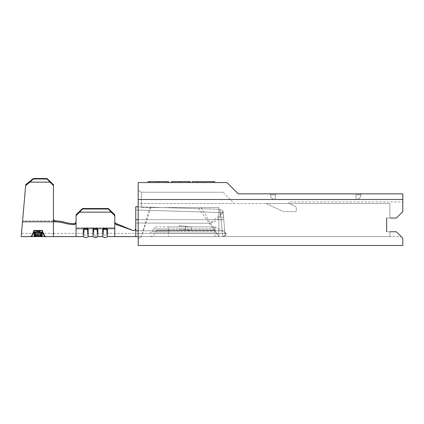 <?xml version="1.0" encoding="UTF-8"?>
<svg xmlns="http://www.w3.org/2000/svg" width="424" height="424" viewBox="0 0 424 424"><rect width="100%" height="100%" fill="white"/><g stroke="black" fill="none" stroke-linecap="round" stroke-linejoin="round"><path stroke-width="0.32" stroke-dasharray="2.12 1.59" d="M114.787 236.608L114.787 228.7L103.816 228.7L102.682 229.336L107.526 229.336L106.387 228.7L94.139 228.7L96.709 228.7L94.139 228.7L93.004 229.336L97.843 229.336L96.709 228.7L97.843 229.336L96.709 228.7L94.139 228.7L93.004 229.336L93.004 236.608L93.004 229.336L97.843 229.336L97.843 236.608L93.004 236.608M42.177 235.347L42.177 233.094L34.111 233.094L34.111 235.347L34.938 235.347L34.938 233.55L37.418 233.55L37.418 235.347L38.245 235.347L38.245 233.55L41.351 233.55L41.351 235.347L42.177 235.347L42.177 232.458L34.111 232.458L34.111 234.159L34.938 234.159L34.938 232.744L37.418 232.744L37.418 234.159L38.245 234.159L38.245 232.744L41.351 232.744L41.351 234.159L42.177 234.159M42.177 236.375L34.938 236.375L34.938 235.988L34.111 235.988L34.111 236.603L42.177 236.486L42.177 235.58L34.938 235.58L34.938 234.907L34.111 234.907L34.111 236.534L34.938 236.534L34.938 235.866L42.177 235.866L42.177 235.58M44.748 236.03L45.405 236.608C44.329 236.528 43.253 234.557 42.177 230.698L34.111 230.698C33.035 234.557 31.959 236.528 30.883 236.608L31.535 236.03M191.266 226.925L179.326 225.637L185.781 226.331L179.326 225.637L185.781 226.331L185.781 226.925L191.266 226.925L185.781 226.331L185.781 226.925L179.326 226.925L191.266 226.925L191.266 230.153L191.266 226.925M168.513 226.925L214.115 226.925L214.984 227.041L214.984 228.923L214.984 227.041L214.115 226.925L156.573 226.925L168.513 226.925L168.513 228.923L214.984 228.923L214.984 231.891L214.984 228.923L168.513 228.923L168.513 226.925M185.781 226.925L185.781 230.153L185.781 229.559L179.326 228.859L191.266 230.153L179.326 230.153L191.266 230.153L179.326 228.859L185.564 229.538L185.564 226.925M53.472 218.768L53.472 219.717C53.588 220.968 54.288 221.678 55.586 221.847L55.586 220.893C64.024 221.196 65.365 223.3 73.633 223.649C75.09 223.57 75.896 222.844 76.06 221.466L76.06 222.436C75.896 223.814 75.09 224.54 73.628 224.619C65.365 224.269 64.024 222.149 55.586 221.847M94.139 228.7L84.456 228.7L83.321 229.336L88.16 229.336L87.026 228.7L76.06 228.7L76.06 236.608L76.06 214.687L76.06 233.38L83.814 233.38L83.814 227.73L84.127 235.156L84.127 228.266L84.127 235.156L87.355 235.156L87.355 228.266L87.355 235.156L87.667 227.73L87.667 233.38L93.497 233.38L93.497 227.73L93.81 235.156L93.81 228.266L93.81 235.156L97.038 235.156L97.038 228.266L97.038 235.156L97.35 227.73L97.35 233.38L103.175 233.38L103.175 227.73L103.488 235.156L103.488 228.266L103.488 235.156L106.716 235.156L106.716 228.266L106.716 235.156L107.028 227.73L103.175 227.73L103.488 228.266L106.716 228.266L107.028 227.73L107.028 233.38L114.787 233.38L114.787 227.73L114.787 233.38L135.738 233.38M73.633 223.649L73.628 224.619M138.182 219.664L221.174 219.664L135.76 219.664L135.76 206.758L135.76 217.083L135.76 206.758L219.701 209.286L220.729 215.249L223.008 210.929L223.151 212.588L210.172 223.098L208.486 223.194A12.911 12.715 85 0 0 209.61 223.146A12.911 12.715 85 0 0 209.769 223.135L209.769 223.135C214.851 222.367 218.503 219.738 220.729 215.249C219.362 206.901 219.404 207.559 220.851 217.221L223.57 217.385L224.747 230.799L222.998 210.823L223.151 212.588L210.172 223.098L208.486 223.194A12.911 12.715 -95 0 0 209.61 223.146A12.911 12.715 -95 0 0 209.769 223.135C214.851 222.367 218.503 219.738 220.729 215.249C219.362 206.901 219.404 207.559 220.851 217.221L222.155 230.799L220.851 217.221L223.57 217.385L222.998 210.823L223.771 219.664L222.881 211.157L220.729 215.249L219.701 209.286L138.182 206.827M135.76 219.664L135.76 209.981L135.76 223.051L209.774 223.204L135.76 223.051L135.76 217.083L135.76 228.366L135.76 219.664L223.771 219.664L224.747 230.799L223.771 219.664L135.76 219.664L135.76 228.366C135.548 229.919 134.678 230.661 133.157 230.598L116.897 223.851C115.62 223.596 114.915 222.849 114.787 221.614L114.787 222.563C114.92 223.814 115.641 224.561 116.939 224.805L133.157 230.598M226.119 235.113L225.319 235.113L224.747 230.799L225.319 233.38L214.984 233.38L214.984 231.891L214.984 233.38L149.72 233.38L168.513 233.38L168.513 231.891L214.984 231.891L168.513 231.891L168.513 228.923L153.44 228.923L168.513 228.923L168.513 231.891L152.057 231.891L168.513 231.891L168.513 233.38L226.119 233.38L226.119 235.113L222.759 236.603L226.119 235.113L226.119 233.38L225.319 233.38L225.319 235.113L226.119 235.113M222.743 236.608L214.984 236.608L214.984 230.153L214.984 236.608L149.72 236.608L222.743 236.608L222.155 230.799L222.743 236.608M215.737 227.359L214.984 227.041L215.737 227.359M135.76 236.608L135.76 230.799L135.76 236.608L168.513 236.608L138.182 236.608M135.76 228.372L135.76 233.38L168.513 233.38L135.76 233.38L135.76 230.799L222.155 230.799L138.182 230.799M168.513 230.153L214.984 230.153L156.573 230.153L214.984 230.285L168.513 230.285L168.513 233.253L214.984 233.253L168.513 233.253L168.513 236.608L168.513 233.253L154.983 233.253L168.513 233.253L168.513 230.285L156.366 230.285L168.513 230.153M135.76 228.34L135.76 230.799L224.747 230.799L225.319 233.38L225.319 235.113L222.759 236.603L225.319 235.113L224.747 230.799L135.76 230.799L135.76 228.345C135.537 229.914 134.647 230.656 133.099 230.555M116.939 224.805L116.897 223.851M114.787 228.7L114.787 214.687L114.787 221.614L114.787 214.687L108.332 208.529L108.332 209.016L111.125 212.164L114.787 215.657M79.717 212.164L82.516 209.016L82.516 208.529L76.06 214.687L76.06 215.657L79.717 212.164L111.125 212.164M76.06 222.436L76.06 215.657M88.16 229.336L88.16 236.608M97.843 229.336L97.843 236.608M102.682 229.336L102.682 236.608M83.321 229.336L83.321 236.608M107.526 229.336L107.526 236.608M97.35 227.73L93.497 227.73L93.81 228.266L97.038 228.266L97.35 227.73L93.497 227.73L93.81 228.266L97.038 228.266L97.35 227.73L103.175 227.73L103.488 228.266L106.716 228.266L107.028 227.73L97.35 227.73M87.667 227.73L83.814 227.73L84.127 228.266L87.355 228.266L87.667 227.73L83.814 227.73L84.127 228.266L87.355 228.266L87.667 227.73L93.497 227.73L87.667 227.73M82.516 208.529L108.332 208.529M82.516 209.016L108.332 209.016M114.787 222.563L114.787 221.614M53.472 236.608L53.472 221.81L22.493 221.81L21.2 236.608L25.663 185.617L29.961 182.14L33.311 178.997L33.353 178.52L25.742 184.668L21.481 233.38L25.663 185.617M76.06 221.466L76.06 233.38L76.06 227.73L83.814 227.73L76.06 227.73L76.06 233.38L53.472 233.38L53.472 184.689L47.016 178.52L33.353 178.52M53.472 220.856L22.578 220.856L53.472 220.856L53.472 233.38L21.481 233.38M42.177 230.471L42.177 230.476C43.253 234.265 44.329 236.205 45.405 236.285L45.734 236.608C44.637 236.518 43.54 234.477 42.442 230.471L33.846 230.471C32.749 234.477 31.652 236.518 30.555 236.608L30.555 236.285C31.652 236.2 32.749 234.191 33.846 230.248L42.442 230.248C43.54 234.191 44.637 236.2 45.734 236.285C44.637 236.2 43.54 234.186 42.442 230.243L33.846 230.243C32.749 234.186 31.652 236.2 30.555 236.285L30.883 236.285C31.959 236.205 33.035 234.265 34.111 230.465L42.177 230.471L34.111 230.471M47.016 178.52L47.016 178.997L49.809 182.14L29.961 182.14M49.809 182.14L53.472 185.638M47.016 178.997L33.311 178.997M41.557 233.083L38.176 233.529L38.176 234.753L38.176 233.317C40.052 233.317 41.181 233.02 41.557 232.421C41.181 231.811 40.041 231.509 38.139 231.515C36.247 231.515 35.113 231.817 34.731 232.421C35.134 233.02 36.284 233.322 38.176 233.317M38.176 233.529L34.731 233.083M34.185 232.829L33.899 232.432L33.899 233.534M33.899 232.432C34.355 231.674 35.764 231.297 38.139 231.303L38.139 231.509M38.139 231.303C40.487 231.297 41.902 231.668 42.384 232.41L42.384 233.502M42.384 232.41L42.103 232.829M33.899 234.838L35.59 233.921L36.072 234.085L34.731 234.843C35.097 235.453 36.236 235.76 38.149 235.76C40.084 235.76 41.218 235.447 41.557 234.827L40.211 234.085L40.688 233.921L42.384 234.832L40.974 235.702L38.096 235.972C35.733 235.972 34.333 235.596 33.899 234.838L33.899 236.142M35.59 233.921L35.59 235.41M36.072 234.085L36.072 235.569M34.731 234.843L34.731 235.617M38.149 235.76L38.149 236.539M41.557 234.827L41.557 235.622M40.211 234.085L40.211 235.569M40.688 233.921L40.688 235.41M42.384 234.832L42.384 236.142M40.974 235.702L40.974 236.412M38.096 235.972L38.096 236.539M34.938 236.375L34.938 235.58M34.938 235.988L34.938 234.907M42.177 236.486L42.177 235.866M34.938 236.486L34.938 235.866M34.111 235.988L34.111 234.907M42.177 233.094L42.177 232.458M34.111 233.094L34.111 232.458M41.351 235.347L41.351 234.159M41.351 233.55L41.351 232.744M38.245 233.55L38.245 232.744M38.245 235.347L38.245 234.159M37.418 235.347L37.418 234.159M37.418 233.55L37.418 232.744M34.938 233.55L34.938 232.744M34.938 235.347L34.938 234.159M34.111 235.347L34.111 234.159M356.006 194.817L356.006 199.656L356.006 193.847L360.851 193.847L356.006 193.847L360.851 193.847L356.006 193.847L356.006 199.656L356.006 193.847L356.006 199.656L356.006 193.847L356.006 199.656L356.006 194.817L360.851 194.817A4.839 4.839 0 0 1 356.006 199.656A4.839 4.839 0 0 0 360.851 194.817L356.006 194.817M275.33 199.656L275.33 193.847L356.006 193.847L275.33 193.847L275.33 199.656L275.33 193.847L275.33 199.656L356.006 199.656L275.33 199.656A4.839 4.839 0 0 1 270.491 194.817L275.33 194.817L270.491 194.817A4.839 4.839 0 0 0 275.33 199.656M275.33 194.733L275.33 193.847L356.006 193.847L270.491 193.847L275.33 193.847L270.491 193.847L275.33 193.847L275.33 194.733M402.8 193.847L238.219 193.847L226.925 182.553L138.182 182.553L138.182 245.48L402.8 245.48L402.8 238.219L396.345 231.764L401.189 236.608L396.345 231.764L386.667 231.764L386.667 218.053L396.345 218.053L402.8 211.597L402.8 201.914L402.8 211.597L396.345 218.053L402.8 211.597L402.8 193.847M222.913 192.236L141.409 192.236L141.409 207.564L141.409 192.236L138.182 190.371L138.182 202.757L138.182 190.371L141.409 192.236L222.913 192.236L234.212 203.531L389.889 203.531L389.889 218.053L389.889 203.531L289.004 203.531L289.004 201.914L402.8 201.914L289.004 201.914L289.004 203.531L296.307 206.933L296.307 211.597L283.396 211.597L266.097 203.531L289.004 203.531L296.307 206.933L296.307 211.597L283.396 211.597L266.097 203.531L389.889 203.531L389.889 218.053L396.345 218.053L389.889 218.053L389.889 203.531L141.409 203.531L138.182 202.757L138.182 238.468L138.182 202.757L141.409 203.531L234.212 203.531L222.913 192.236M218.858 207.564L141.409 207.564L149.651 207.564L141.409 236.608L151.05 207.564L218.858 207.564L218.858 236.608L141.409 236.608L138.182 238.468L141.409 236.608L218.858 236.608L218.858 207.564L198.082 207.564L218.858 236.608L201.093 207.564L218.858 207.564M389.889 236.608L218.858 236.608L401.189 236.608L389.889 236.608L389.889 231.764L389.889 236.608M158.258 182.553L168.492 182.553L148.093 182.553L158.258 182.553L158.258 181.583L168.492 181.583M203.812 182.553L203.812 181.583L203.812 182.553L203.812 181.583L213.018 181.583L203.812 181.583L213.018 181.583L203.812 181.583L203.812 182.553L214.756 182.553L203.812 182.553L213.018 182.553L203.812 182.553L213.018 182.553L203.812 182.553L203.812 181.583L214.756 181.583L214.756 182.553M192.369 182.553L192.369 181.583L198.342 181.583L198.342 182.553L202.566 182.553L192.369 182.553L198.342 182.553L198.342 181.583L202.566 181.583L202.566 182.553M190.381 182.553L171.476 182.553L190.381 182.553M402.8 199.497L138.182 199.497M389.889 231.764L396.345 231.764L386.667 231.764L386.667 218.053L389.889 218.053M201.093 207.564L149.651 207.564M198.082 207.564L151.05 207.564M213.018 181.583L213.018 182.553L213.018 181.583M196.598 181.583L196.598 182.553L196.598 181.583M171.476 182.553L171.476 181.583L188.638 181.583L171.476 181.583L187.917 181.583L187.917 182.553M187.917 181.583L190.381 181.583M179.919 181.583L179.919 182.553M172.997 181.583L172.997 182.553L172.997 181.583M179.93 181.583L179.93 182.553M188.638 181.583L188.638 182.553M180.046 181.583L180.046 182.553M148.093 181.583L158.258 181.583M158.332 181.583L149.836 181.583L158.332 181.583L158.332 182.553L166.749 182.553L149.836 182.553L158.332 182.553L158.332 181.583M149.836 181.583L149.836 182.553M166.749 181.583L166.749 182.553M223.151 212.588L135.76 209.981L223.146 212.588M223.771 219.664L221.201 219.892L223.771 219.664M107.028 227.73L114.787 227.73L107.028 227.73M179.326 230.153L179.326 228.859M210.172 223.098L209.61 223.146L210.172 223.098M226.119 233.38L214.984 226.925M156.573 230.153L154.983 233.253C153.875 235.389 152.121 236.507 149.72 236.608M149.72 233.38L152.057 231.891L153.44 228.923C154.097 227.651 155.142 226.983 156.573 226.925M222.998 210.823L219.701 209.286L222.998 210.823M179.326 225.637L179.326 226.925M360.851 193.847L360.851 194.817L360.851 193.847M270.491 193.847L270.491 194.817L270.491 193.847"/><path stroke-width="0.64" d="M83.321 236.608L83.321 229.336L84.456 228.7L76.06 228.7L76.06 236.608L83.321 236.608C84.906 237.891 86.523 237.891 88.16 236.608L93.004 236.608L93.004 229.336L94.139 228.7L96.709 228.7L94.139 228.7L96.709 228.7L97.843 229.336L93.004 229.336L94.139 228.7L106.387 228.7L107.526 229.336L102.682 229.336L103.816 228.7L114.787 228.7L114.787 236.608L135.701 236.608M93.004 236.608C94.589 237.891 96.2 237.891 97.843 236.608L97.843 229.336L93.004 229.336L93.004 236.608C94.589 237.891 96.2 237.891 97.843 236.608L97.843 229.336M33.899 233.534C34.397 234.578 35.823 235.066 38.176 235.002C40.519 235.06 41.923 234.562 42.384 233.502C41.928 232.251 40.513 231.584 38.139 231.509C35.748 231.584 34.339 232.257 33.899 233.534M45.4 236.608L30.883 236.608C31.959 236.528 33.035 234.562 34.111 230.704L42.177 230.704C43.253 234.562 44.329 236.528 45.405 236.608L45.405 236.285M35.59 235.41L33.899 236.142C34.318 236.502 35.717 236.65 38.096 236.581L42.384 236.142L40.688 235.41L40.211 235.569L41.557 236.136C41.234 236.449 40.1 236.587 38.149 236.539L34.731 236.142L36.072 235.569L35.59 235.41M53.472 218.768C53.588 220.019 54.293 220.729 55.586 220.893M76.06 221.466C75.896 222.844 75.09 223.57 73.633 223.649C64.724 223.273 63.86 220.856 53.472 220.856M73.633 223.649L73.628 224.619C75.09 224.54 75.896 223.814 76.06 222.436L76.06 214.687L82.516 208.529L108.332 208.529L114.787 214.687L114.787 222.436M135.76 228.335L135.76 228.345C135.532 229.919 134.647 230.656 133.099 230.555L116.897 223.851L116.939 224.805L133.099 230.555M138.182 219.664L135.76 219.664L135.76 228.372C135.548 229.919 134.678 230.656 133.157 230.598M135.76 219.664L135.76 206.758L138.182 206.827M135.76 228.372L135.76 236.608L138.182 236.608M114.787 221.614C114.915 222.849 115.62 223.596 116.897 223.851M116.939 224.805C115.641 224.566 114.92 223.819 114.787 222.563L114.787 228.7M94.139 228.7L84.456 228.7L87.026 228.7L88.16 229.336L83.321 229.336M88.16 236.608L88.16 229.336M97.843 236.608L102.682 236.608L102.682 229.336M102.682 236.608C104.272 237.891 105.883 237.891 107.526 236.608L107.526 229.336M114.787 215.657L111.125 212.164L108.332 209.016L108.332 208.529M82.516 208.529L82.516 209.016L79.717 212.164L111.125 212.164M79.717 212.164L76.06 215.657M82.516 209.016L108.332 209.016M73.628 224.619C64.718 224.238 63.86 221.81 53.472 221.81L53.472 236.608L76.06 236.608L76.06 222.436M21.2 236.608L30.555 236.608C31.652 236.523 32.749 234.477 33.846 230.476L42.442 230.476C43.54 234.477 44.637 236.523 45.734 236.608L53.472 236.608M53.472 185.638L47.016 178.997L47.016 178.52L53.472 184.689L53.472 221.81L22.493 221.81L21.2 236.608L25.742 184.668L33.353 178.52L33.311 178.997L29.961 182.14L25.663 185.617M47.016 178.52L33.353 178.52M47.016 178.997L33.311 178.997M49.809 182.14L29.961 182.14M31.535 236.03L34.111 230.704M42.177 230.704L44.748 236.03M30.883 236.608L30.883 236.285M34.736 232.368L34.731 233.518C35.091 232.516 36.225 231.992 38.139 231.933C40.052 231.981 41.192 232.506 41.557 233.518C41.192 234.377 40.063 234.79 38.176 234.753L38.176 235.002M34.731 233.083L34.185 232.829M42.103 232.829L41.557 233.083M38.499 231.52L38.139 231.515L38.139 231.933M38.139 231.515L37.768 231.52M41.552 232.368L41.557 233.518M38.176 234.753C36.279 234.795 35.128 234.382 34.731 233.518M34.731 235.617L34.731 236.142M41.557 235.622L41.557 236.136M389.889 231.764L396.345 231.764L402.8 238.219L402.8 245.48L138.182 245.48L138.182 182.553L226.925 182.553L238.219 193.847L402.8 193.847L402.8 211.597L396.345 218.053L389.889 218.053M386.667 231.764L386.667 218.053L386.667 231.764M402.8 199.497L138.182 199.497M203.812 182.553L203.812 181.583L214.756 181.583L214.756 182.553M202.566 182.553L202.566 181.583L192.369 181.583L192.369 182.553M190.381 182.553L190.381 181.583L179.94 181.583L179.94 182.553M179.94 181.583L171.476 181.583L171.476 182.553M168.492 182.553L168.492 181.583L148.093 181.583L148.093 182.553M158.417 181.583L158.417 182.553M135.76 236.608L135.76 230.799L138.182 230.799M107.526 236.608L114.787 236.608"/></g></svg>
